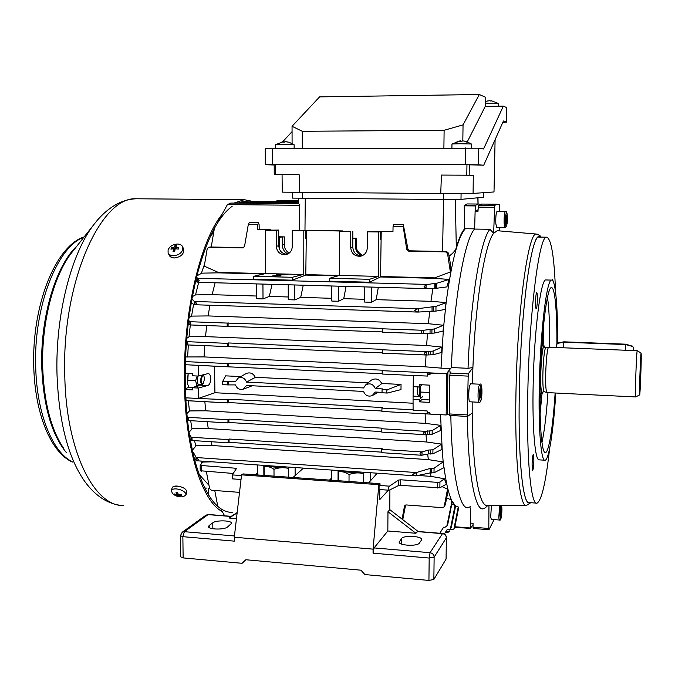 <?xml version="1.0" encoding="UTF-8"?>
<svg xmlns="http://www.w3.org/2000/svg" width="675" height="675" viewBox="0 0 675 675"><rect width="100%" height="100%" fill="white"/><g stroke="black" fill="none" stroke-linecap="round" stroke-linejoin="round"><path stroke-width="1.01" d="M451.904 147.985L451.972 143.994L460.029 143.75L471.403 144.003L471.378 147.96M457 141.488L460.569 140.83L459.945 141.362L461.936 141.353L462.552 140.822L466.4 141.48M461.337 141.337L460.569 140.923M466.222 141.446L464.653 141.092M460.569 141.337L460.569 140.83L451.972 143.994M460.907 141.328L460.915 140.898M280.243 174.656L289.794 174.69L280.243 174.656M456.216 175.137L466.366 175.171L456.216 175.137M282.066 174.715L299.143 174.682L274.236 174.623L282.066 174.715L282.251 192.147L440.741 193.548L473.091 193.421L494.007 191.962L495.096 139.691M441.416 175.07L473.293 175.238L441.416 175.07L440.741 193.548M299.143 174.682L299.582 192.594M473.293 175.238L473.091 193.421M483.502 192.696L483.427 197.26L461 199.378L443.441 199.505L292.427 198.104L292.418 192.409M419.977 386.53C419.352 391.542 419.47 395.221 420.323 397.567M420.719 398.334L420.323 386.243M429.401 392.496L420.339 392.04M429.334 399.938L421.234 399.516M633.682 348.19L632.753 346.52L625.742 344.562L563.752 342.191L557.601 343.347L556.605 344.739L556.394 347.515M558.166 342.959L563.844 341.82L625.792 344.183L632.382 346.191M197.193 376.017L195.607 380.708L197.471 387.863M192.957 387.627L189.169 387.433L187.793 384.581L187.279 380.287L188.224 373.359M187.279 380.287L195.607 380.708M187.591 383.94L188.198 373.359M198.897 386.058C197.412 383.881 197.083 380.548 197.918 376.051M170.556 256.863L174.572 257.96M254.045 201.673L244.266 199.69L234.293 202.981M221.991 214.456C200.441 240.68 183.203 312.415 184.427 381.839C185.018 448.824 202.053 501.424 222.235 511.557M188.603 320.692C186.114 340.782 184.992 361.058 185.22 381.51C185.507 401.929 187.102 420.846 190.021 438.261M190.105 438.775L193.506 455.532M193.978 457.473C203.833 493.838 216.582 512.165 232.225 512.46M250.003 201.994L244.367 201.488L240.199 202.23M232.158 206.288C218.05 216.599 206.17 240.258 196.518 277.273M196.214 278.488L191.877 299.101M191.683 300.206L188.646 320.338M178.2 486.152L173.568 486.481M499.34 520.003L491.333 519.387L490.691 517.151L491.417 505.28M501.027 508.005L501.5 509.077L500.884 516.299L500.403 515.253L501.027 508.005M500.842 509.026L501.5 509.077M500.437 513.143L501.424 513.211M418.154 395.28L417.859 394.934C417.125 393.306 417.066 390.623 417.682 386.885M417.985 386.902C417.378 390.918 417.471 393.736 418.238 395.373L419.782 395.516M478.997 402.283L469.859 401.802C468.543 402.384 468.349 390.825 469.597 385.872L470.652 383.771M481.52 392.437L481.081 397.052L480.322 397.946L480.448 389.551L481.208 388.69L481.52 392.437L480.178 392.369M480.237 397.01L481.081 397.052M485.696 103.115L498.378 103.461L498.395 106.203M488.143 100.862L485.924 101.301L489.434 100.718L491.13 101.09M491.13 100.972L490.489 100.879M280.167 274.835L276.488 274.43L283.542 274.025L287.229 274.43L280.167 274.835M276.488 274.438L280.167 275.037L287.229 274.615M285.382 274.497L286.681 274.523M283.416 274.05L286.833 274.43L276.885 274.43L283.416 274.05M278.083 275.543L280.834 275.856L272.776 275.856L278.083 275.543M422.702 396.613L419.302 399.558L413.058 399.237L413.21 383.729M413.151 387.973L413.37 375.511M381.763 383.493L401.034 384.438L400.992 389.61L387.298 393.052C386.446 391.973 386.497 390.859 387.45 389.703L401.034 384.438L400.992 389.61M214.549 366.196L214.928 392.723L413.058 403.22M197.463 385.678L192.67 387.754L198.332 388.049L198.712 398.512L186.013 397.82L185.802 399.153M192.67 387.754L192.738 389.931L185.397 389.543M285.128 274.725L281.256 274.826M280.868 274.615L285.702 274.674M277.045 274.531L278.024 274.379M278.623 274.328L279.593 274.278M436.809 283.272L449.052 279.45L446.901 286.9L436.75 288.233L436.809 283.272L434.852 283.331L426.094 284.766L424.069 286.63L426.052 288.411L426.094 284.766M426.052 288.411L436.75 288.233M197.851 282.285L426.558 288.605M195.472 281.644L197.952 282.108L197.75 278.286L426.904 284.403M253.724 276.303L292.3 277.298L303.21 274.497L265.629 273.552L253.724 276.303L253.741 279.155L292.309 280.176L305.792 275.071L337.871 275.889M185.422 361.614L227.534 363.555L227.483 366.795L381.915 373.68M185.414 361.868L185.363 363.319M227.374 366.77L185.6 364.736M382.143 374.043L413.438 375.511L382.143 374.043L382.219 370.693L446.791 373.663L446.158 414.982L447.331 414.045M413.438 375.511L427.57 376.068L427.714 373.056L427.57 376.068M446.69 373.832L427.714 373.056M186.013 397.82L185.887 400.596L227.635 402.907M381.637 410.982L228.732 402.57L227.762 402.95L227.838 399.718L228.707 399.203L382.556 407.557L381.966 408.105L413.1 409.801M198.712 398.512L227.838 399.718M381.966 408.105L381.881 411.446L429.857 414.062M413.058 399.237L413.1 410.189L427.182 410.957L427.258 413.902L446.158 414.982L381.881 411.446M382.219 370.693L382.809 370.212L228.412 363.108L227.534 363.555M447.871 372.541L446.791 373.663M450.326 368.871L425.478 366.846L426.035 354.999M185.591 356.948L204.078 356.923L425.478 366.846M199.184 398.157L214.928 392.723M381.333 452.123L229.061 442.344L228.074 442.817L228.167 439.602L229.036 439.012L382.278 448.732L381.696 449.356L421.959 451.921C419.453 453.136 419.344 454.25 421.63 455.262L428.659 453.912L432.877 453.836L442.176 449.28L440.547 414.678M191.236 437.257C192.383 438.632 192.426 439.695 191.354 440.454L190.021 438.666L189.979 434.962L191.236 437.257L228.167 439.602M189.068 432.219L192.189 428.768L208.288 428.6L426.549 441.982L441.619 444.133L432.928 449.82L428.709 450.014L421.959 451.921M189.481 434.936L189.979 434.962M381.696 449.356L381.67 452.647M381.485 431.595L228.892 422.499L227.922 422.921L228.007 419.698L228.867 419.15L382.421 428.186L381.831 428.768L425.638 431.359C423.124 432.574 423.023 433.688 425.326 434.708L432.135 434.261L441.037 430.321M187.144 416.644L187.886 417.31C189.042 418.694 189.076 419.757 188.004 420.533L187.498 419.993M381.831 428.768L381.738 432.11L424.929 434.649M187.92 420.474L187.886 417.31L228.007 419.698M186.857 413.64L189.498 410.932L205.723 410.797L425.452 423.377L440.733 425.368L432.177 430.625L425.638 431.359M422.828 333.678L382.438 332.176L382.506 328.793L383.096 328.404L227.197 323.08L227.171 326.337L382.227 331.906M190.012 324.928L227.078 326.32M188.646 324.067L188.595 320.288L189.861 321.705C191.025 322.979 191.05 324.059 189.937 324.937L188.198 324.051M434.295 333.079L443.045 331.113L443.509 325.257L434.346 328.97L423.259 330.294C420.685 331.501 420.626 332.64 423.082 333.703L434.295 333.079L434.346 328.97M382.506 328.793L423.259 330.294M443.509 325.257L428.38 323.713L429.713 311.259M188.992 317.706L191.565 316.102L208.086 315.925L428.38 323.713M189.861 321.705L227.197 323.08M426.026 354.983L382.295 353.152L382.362 349.785L382.953 349.355L228.243 342.951L227.365 343.356L227.323 346.604L382.067 352.831M187.144 344.891L227.222 346.587M186.536 341.187L186.958 341.668C188.123 342.976 188.156 344.056 187.051 344.908L186.292 344.554M433.063 354.755L441.644 352.443L441.939 347.093L433.105 351.067L426.516 351.616C423.951 352.831 423.883 353.962 426.305 355.008L433.063 354.755L433.105 351.067M382.362 349.785L426.516 351.616M441.939 347.093L426.608 345.499L427.52 333.315M186.764 338.352L189.017 336.766L205.495 336.623L426.608 345.499M187 344.883L186.958 341.668L227.365 343.356M240.815 376.591L225.636 375.848L222.708 381.417L227.686 381.67L227.627 384.902L235.507 384.919C236.917 388.505 239.389 389.964 242.933 389.298L246.552 385.476L363.563 391.441C365.259 395.499 368.128 396.9 372.161 395.66L375.266 392.032L381.772 392.369M222.708 381.417L222.708 384.657L227.5 384.868M387.129 393.01L382.008 392.782L382.092 389.433L387.45 389.703M238.292 378.034L246.282 373.469C250.248 372.052 253.252 373.359 255.31 377.392L246.535 382.092C244.848 378.11 242.097 376.751 238.292 378.034L235.482 381.535L228.555 381.189L227.686 381.67M365.605 384.986L371.166 380.236C375.646 377.798 379.198 378.911 381.797 383.586L375.292 388.547C373.14 383.94 369.908 382.75 365.605 384.986L363.58 387.956L246.535 382.092M382.092 389.433L382.683 388.918L375.292 388.547M255.277 377.3L368.128 382.826M214.372 228.445L211.25 246.966M192.797 452.495L193.463 452.545L196.147 457.532L416.365 472.542L412.695 474.365L415.943 475.867L430.161 472.897L434.008 472.795L443.635 467.8L443.678 464.628L443.087 461.928L428.33 459.608L212.06 445.517L196.121 445.77L192.316 450.284M214.751 490.489L217.772 506.318M256.542 296.021L212.119 294.671L195.539 294.899L192.333 296.629M196.881 275.83L201.876 273.147L218.135 272.852L218.278 272.405L204.28 266.136L207.191 248.822L208.811 247.261L242.899 247.911L244.536 246.341L248.282 224.589L257.825 224.724L258.466 222.699L259.116 224.581L259.2 229.449L270.278 229.618L257.791 229.627L257.825 224.724M239.524 492.362L211.393 490.236L209.621 488.599L206.432 471.935L207.377 471.614M241.481 475.563L232.242 474.905L236.326 468.745L235.086 468.197L200.171 465.396L202.736 462.054L212.127 461.818M441.003 368.449L443.475 328.16L446.141 302.56C451.55 261.487 457.954 236.874 465.353 228.715L464.56 228.926L464.24 205.343L475.343 205.453L475.217 211.309M464.24 205.833L475.327 205.934M465.353 228.715L474.652 228.85M197.91 278.648L199.176 280.505L197.952 282.108M197.75 278.286L196.206 277.02L196.256 281.669M449.052 279.45L434.632 278.336L434.717 277.872L380.557 276.505L380.455 276.969L434.632 278.336M392.968 231.491L381.223 231.508L381.105 239.558L380.498 239.684L380.557 231.626L378.65 231.964L378.371 276.396L339.508 275.417L329.594 278.269L329.586 281.163L369.512 282.226L380.455 276.969M218.135 272.852L263.663 274.008M371.486 287.094L371.402 302.282L364.627 302.071L364.702 286.9M364.635 299.303L343.744 298.671L338.487 301.261L331.805 301.058L331.83 285.998M343.744 298.671L346.064 286.386M338.521 286.183L338.487 301.261M294.798 284.968L294.823 299.911L288.267 299.7L288.233 284.791M288.267 296.983L269.333 296.409L263.014 298.924L256.551 298.721L256.475 283.913M269.333 296.409L272.05 284.344M262.938 284.091L263.014 298.924M369.512 282.226L369.529 279.307L378.371 276.396M329.594 278.269L369.529 279.307M292.309 280.176L292.3 277.298M257.462 464.948L257.512 474.955M263.815 465.387L263.866 475.411M288.698 477.174L288.672 467.1M295.118 467.539L295.135 475.571L293.001 477.487M331.501 470.045L331.476 480.22M338.074 470.5L338.048 480.693M363.724 482.524L363.774 472.272M370.44 472.736L370.398 480.895L368.66 482.87M278.741 236.782L284.403 236.874L284.344 244.612C284.209 247.894 285.787 250.762 289.086 253.201M284.403 236.874L278.75 237.229M306.273 237.372L305.522 237.355M342.503 231.044L306.34 230.361L306.264 238.283L305.522 238.402L305.522 230.479L303.168 230.808L303.21 274.497M352.814 238.385L356.577 238.216L352.814 238.148M381.113 238.629L380.506 238.621M282.277 237.187L282.302 244.949C282.488 249.075 284.352 252.079 287.887 253.96M362.694 255.496C358.045 252.577 355.978 249.446 356.476 246.097L356.577 238.216M355.438 238.427L355.413 246.316C355.641 250.898 357.809 254.062 361.935 255.808M342.512 230.918L306.34 230.361M434.717 277.872L450.385 272.008L450.706 265.739L448.613 253.243L446.656 251.539L409.868 250.822L407.936 249.134L403.338 224.682L403.228 226.783L393.044 226.64L392.968 231.685L381.223 231.508M350.772 231.533L339.626 231.365L350.772 231.533L350.713 247.641C351.405 253.454 354.577 256.331 360.239 256.264C364.567 255.302 366.913 252.526 367.276 247.953L367.36 231.795L378.65 231.964M259.2 229.449L257.791 229.627M379.823 483.958L380.295 483.992L379.088 485.418L389.433 486.16C388.505 487.578 388.429 488.936 389.205 490.227L398.402 485.603L400.705 485.384L439.864 487.797L446.369 484.169L444.42 478.761L439.94 482.051L439.864 487.797M380.557 231.626L367.36 231.795M352.848 231.204L352.78 247.202C353.422 252.863 356.493 255.724 362.002 255.8M287.094 254.306C282.091 253.876 279.323 251.041 278.775 245.801L278.724 230.065L276.218 230.394L276.269 246.223C276.927 251.809 279.923 254.652 285.272 254.745C289.592 253.893 291.938 251.159 292.283 246.527L292.258 230.639L303.168 230.808M305.522 230.479L292.258 230.639M196.147 457.532L198.543 459.667L196.324 460.73L193.514 456.798L193.463 452.545M303.455 468.112L295.135 475.571M377.182 473.2L370.398 480.895M430.363 472.913L431.03 476.373L418.061 475.478M329.535 480.085L331.484 478.145M439.94 482.051L437.645 482.372L400.756 479.79L398.452 480.119L389.433 486.16M431.03 476.373L444.42 478.761M200.273 470.745L233.204 473.453M255.175 474.795L257.504 472.913M232.242 474.905L232.183 478.845L241.026 479.486M294.823 299.911L300.704 297.363L331.805 298.308M194.358 301.48L196.796 303.362L194.442 304.729L191.717 303.286L191.666 298.898L194.358 301.48L418.027 308.661L414.298 310.433L417.85 312.069L435.932 311.099L445.028 309.462L446.141 302.56L430.962 301.328L432.886 288.326M445.753 302.839L435.983 306.357L418.027 308.661M371.402 302.282L376.177 299.658L430.962 301.328M381.105 239.558L380.557 276.505M339.508 275.417L339.626 231.365M378.329 287.28L376.177 299.658M306.264 238.283L305.792 275.071M265.629 273.552L265.435 230.226L276.218 230.394M278.724 230.065L265.435 230.226M303.252 285.204L300.704 297.363M212.119 294.671L215.123 282.766M458.528 507.026L458.114 507.651L458.123 507.018L455.321 505.727L452.014 501.061L446.892 525.884L444.994 527.285L443.585 527.167L439.779 533.25M451.457 501.862L451.474 499.93L446.673 497.998M221.054 509.431L224.606 515.793M299.143 230.378L299.675 205.301L298.823 203.698L230.791 203.065L227.407 204.601L299.675 205.301M227.407 204.601L218.438 220.944M305.918 274.624L339.339 275.468M450.385 272.008L447.55 253.597L445.61 251.876L408.662 251.151L406.747 249.446L403.228 226.783M444.285 506.225L447.517 489.13L447.694 492.868L445.34 504.731L443.981 506.933L442.353 507.667L406.333 504.951L404.823 505.55L404.435 506.377L402.106 519.142M447.517 489.13L441.998 486.608M445.34 504.731L444.015 506.891M402.747 519.64L405.591 505.035M218.278 272.405L265.427 273.594M243.759 247.598L210.608 246.999M249.294 222.573L248.282 224.589M198.34 365.327L198.197 376.059L192.535 375.781L192.544 373.57L185.195 373.216M198.332 388.049L207.512 385.552C211.587 384.834 211.975 373.283 207.883 373.646L198.197 376.059M252.897 202.019L240.384 202.213L253.623 202.348M260.896 202.416L252.897 202.205M454.866 526.745L470.332 527.977L470.332 528.407L473.048 524.694M470.332 528.407L454.756 527.302M470.374 523.083L470.332 527.977M250.585 201.639L250.079 201.994M239.49 202.222L238.925 202.618M187.642 357.041L188.325 344.959M189.017 336.766L190.325 324.953M191.565 316.102L193.59 304.298M195.539 294.899L198.678 282.31M201.31 273.451L204.668 263.824M210.549 236.031L213.713 232.369L210.549 236.031M208.997 485.333L198.939 474.221L208.997 485.333M206.668 473.158L205.723 471.496M201.766 463.303L200.838 461.042M195.885 446.048L194.501 440.657M192.029 428.946L190.662 420.694M189.405 411.033L188.409 400.773M186.022 400.604L186.005 399.161M185.549 361.876L185.566 363.327M413.446 375.401L413.184 386.665L419.437 386.977L422.12 384.775M419.302 399.558L419.302 401.844L429.325 402.376L429.519 385.138L419.479 384.649L419.437 386.977M430.279 414.104L429.435 412.501L427.275 412.383L427.182 410.957M430.743 373.098L429.865 374.684L427.697 374.583M443.635 467.8L442.176 449.28M446.639 526.517L447.694 524.669L452.225 501.913L451.474 499.93C448.478 493.332 445.998 482.49 444.023 467.395M470.534 506.587L468.003 507.718C459.456 509.448 451.761 473.243 450.841 415.513C451.761 473.243 459.456 509.448 468.003 507.718M464.24 205.343L467.184 203.943L468.568 203.951M480.237 204.255L478.178 204.036L475.343 205.453M443.087 461.928L434.067 468.197L430.211 468.416L416.365 472.542M212.06 445.517L211.072 441.72M208.288 428.6L207.141 421.681M205.723 410.797L204.846 401.684M187.549 419.993L187.507 416.661M440.902 430.439L440.733 425.368M425.452 423.377L425.132 413.834M441.939 449.508L441.619 444.133M426.549 441.982L426.035 434.607M428.33 459.608L427.68 454.106M194.543 304.729L417.589 312.052M191.717 303.286L191.152 303.269M432.076 306.475L432.025 311.108M430.076 329.096L430.034 333.087M428.642 351.202L428.6 354.772M439.813 533.25L443.627 527.175M454.849 506.436L450.419 528.981L451.33 527.335L455.591 506.022L454.849 506.436L454.857 505.297L451.786 504.141M444.361 534.009L447.12 529.613L444.352 534.001M450.419 528.981L448.791 529.748L447.103 529.613M458.114 507.651L453.929 528.922L454.739 527.42L458.814 507.026M449.626 530.913L447.66 532.761L445.272 532.567M445.922 531.529L449.069 531.79M453.929 528.922L452.318 529.689L450.487 529.546M204.078 356.923L204.727 345.651M205.495 336.623L206.727 325.569M208.086 315.925L209.925 305.243M298.232 203.572L231.415 203.074M298.249 203.158L234.487 202.981M464.56 228.926C461.692 231.981 458.941 238.258 456.317 247.75C455.431 250.467 453.026 253.26 449.094 256.129M277.931 200.543L275.923 201.142M298.308 201.344L266.397 201.412M298.291 201.698L257.926 201.707M449.356 414.804L447.339 414.695L447.896 371.858L451.389 367.554C453.912 298.755 464.78 238.832 474.643 229.07C464.78 238.832 453.912 298.755 451.389 367.554L468.037 368.297L472.913 367.538L472.407 383.856M393.044 226.64L393.517 224.547L403.338 224.682M379.063 489.426L379.088 485.418M427.258 413.902L427.275 412.383M427.705 434.312L427.748 430.802M428.659 453.912L428.709 450.014M430.161 472.897L430.211 468.416M186.587 341.187L186.629 344.571M421.926 399.549L419.302 401.844M189.025 387.18L185.372 388.749M279.323 237.144L279.366 248.948M434.793 288.233L434.852 283.331M228.555 381.189L228.589 384.564M228.243 342.951L228.268 346.351M228.074 322.709L228.108 326.126M228.867 419.15L228.892 422.499M229.036 439.012L229.061 442.344M228.412 363.108L228.437 366.5M228.707 399.203L228.732 402.57M371.166 380.236L370.685 380.641M243.54 389.07L252.222 385.771M246.282 373.469L245.751 373.773M285.702 274.506L281.99 274.649M281.99 274.447L280.8 274.818M280.8 274.733L278.024 274.345M285.052 274.328L281.163 274.227M284.926 274.185L281.163 274.092M275.484 148.551L275.493 144.678L281.888 144.475L294.123 144.762L294.157 148.492M281.99 141.885L284.344 142.18L285.424 141.666L289.322 142.324L286.234 141.742M284.656 141.944L283.593 141.792M283.593 142.155L283.593 141.674M284.192 142.172L284.192 141.733M264.212 475.436L264.17 466.737C267.418 466.113 270.692 466.973 273.991 469.311C278.868 467.539 283.753 467.243 288.638 468.425L288.655 477.174M274.016 476.137L273.991 469.311M265.047 465.472L264.17 466.737M284.529 466.813C277.273 467.589 271.662 467.201 267.68 465.649M504.959 227.618L496.733 227.5L495.83 223.762C495.627 217.08 496.024 212.937 497.036 211.334L497.095 211.334M506.292 223.94L505.896 217.485L506.444 215.139L506.917 217.198L506.292 223.94M505.963 217.19L506.917 217.198M505.828 221.569L506.841 221.586M168.235 253.1L169.113 255.066C169.965 256.939 171.762 257.901 174.504 257.96C181.052 256.93 184.115 254.011 183.684 249.218L183.575 248.948M168.083 249.91L168.109 252.83C168.969 254.694 170.767 255.665 173.517 255.724C178.099 255.336 181.17 253.353 182.748 249.801L182.722 246.966C181.87 245.067 180.056 244.088 177.28 244.029C172.741 244.418 169.678 246.375 168.083 249.91M178.293 249.109L178.698 247.818L175.652 247.447L176.563 245.557L174.943 245.573L174.032 247.455L171.34 247.877L170.918 249.168L173.618 248.746L173.053 251.438L174.665 251.429L175.238 248.729L178.293 249.109M174.614 251.429L173.618 248.746M172.547 248.847L171.34 247.877M174.133 249.91L174.943 249.902M175.002 249.666L174.032 247.455M175.39 248.738L174.943 245.573M176.243 248.797L175.652 247.447M178.225 249.092L178.698 247.818M641.242 354.864L641.123 353.084C640.685 352.274 639.36 386.168 639.546 393.382L639.672 394.917C640.119 395.17 641.393 362.61 641.242 354.864M637.267 350.722L637.225 350.705C636.668 349.92 635.175 387.349 635.453 395.272L635.622 396.951L639.655 394.917M548.893 347.22L548.733 347.228C546.514 346.933 544.523 383.172 546.362 390.918L547.121 392.605M544.894 347.684L544.05 346.081C541.637 345.203 539.468 383.408 541.493 391.567L542.362 393.314L543.206 391.795M206.525 488.093L204.66 487.974M208.668 495.214L208.406 488.227M202.669 374.92L201.082 380.143C201.293 383.349 202.028 384.505 203.285 383.628L204.55 378.667L203.673 375.148L203.082 374.811M203.091 383.805L202.205 384.379C201.209 384.202 200.661 382.801 200.551 380.185L201.639 375.182M185.979 494.977L186.865 492.126C186.536 489.021 183.262 486.996 177.044 486.034C174.302 485.941 172.673 486.532 172.159 487.814L171.256 490.666L172.505 493.484C175.584 496.285 179.204 497.348 183.364 496.665L185.979 494.977L185.642 493.256C183.735 490.835 180.571 489.383 176.141 488.894C173.399 488.801 171.771 489.392 171.256 490.666M181.87 495.222L181.33 494.353L178.419 494.699L177.609 492.649L176.057 492.556L176.875 494.606L174.277 493.94L174.825 494.809L177.415 495.475L178.537 496.505L180.082 496.597L178.959 495.56L181.87 495.222M177.964 493.703L177.415 495.475M175.314 494.294L174.825 494.809M177.483 492.649L176.875 494.606M179.238 494.665L178.959 495.56M178.672 494.691L178.537 496.505M421.436 540.118L421.639 539.561C422.314 536.06 403.692 535.064 401.642 538.473L399.178 542.025C398.419 545.594 417.488 546.59 419.369 543.071L421.436 540.118M415.901 533.275L387.83 530.98L387.965 511.726L415.901 533.275L417.673 531.453M387.83 530.98L374.077 547.914L430.051 552.698L442.471 533.647L417.125 531.588M209.182 525.496L208.491 526.525C207.858 529.554 224.235 529.985 227.483 527.023L231.584 523.353C232.149 520.383 216.16 519.927 212.785 522.813L209.182 525.496L209.208 527.588M236.461 518.636L229.095 518.037L231.128 516.493L208.06 514.62L184.376 531.681L234.444 535.967M446.411 537.638C446.234 535.267 444.985 533.883 442.673 533.486L442.471 533.647C444.85 534.068 446.141 535.469 446.352 537.832L446.074 559.077L446.352 537.832L434.126 557.128L433.865 579.462L446.074 559.077M433.865 579.462L428.929 580.433L364.888 574.56L360.906 570.189L245.835 559.744L242.063 563.304L246.046 559.769M379.78 489.544L379.713 499.635L388.395 490.168M380.683 489.611L379.78 489.856M242.063 563.304L183.136 557.904L180.697 556.85L180.419 535.705L182.866 536.676L183.136 557.904M379.814 484.557L379.823 483.663L242.941 473.917L241.566 474.862L234.293 537.224L234.326 541.139L182.866 536.676L184.376 531.681L182.242 532.221L180.419 535.68M379.823 483.663L378.852 484.667L241.566 474.862M428.929 580.433L429.182 558.039L373.056 553.171L373.073 549.138L234.293 537.224M373.073 549.138L378.624 487.249M378.633 487.114L378.852 484.667M387.965 511.726L389.77 509.633L389.914 489.907M373.056 553.171L374.077 547.914M243.793 561.76L245.928 559.752M389.77 509.633L418.129 531.495M231.247 516.333L237.17 512.561M229.095 518.037L237.128 512.924M533.874 460.544C533.672 466.214 533.258 469.488 532.626 470.382L532.077 464.172C532.28 458.468 532.702 455.186 533.326 454.317L533.874 460.544M537.351 299.945C537.182 305.168 536.802 308.129 536.22 308.846C535.731 308.551 535.52 306.113 535.57 301.531C535.748 296.283 536.127 293.321 536.701 292.621C537.19 292.925 537.41 295.372 537.351 299.945M498.218 230.808L497.213 230.715L493.661 233.305C484.996 243.363 475.394 301.185 472.913 367.538L468.239 373.891L450.208 373.064L449.82 375.258L449.601 415.446L467.513 416.416M539.544 237.085L538.836 237.077C531.2 235.33 520.754 311.133 519.345 391.837C517.911 458.173 522.88 505.305 529.327 502.597L536.355 503.111M555.567 292.098C554.276 256.567 551.264 238.258 546.522 237.195C539.317 235.448 529.31 311.403 527.816 392.259C526.331 458.705 530.93 505.896 537.013 503.162C541.654 500.462 545.864 482.237 549.636 448.47M546.244 279.965L545.788 279.956C540.81 279.045 534.178 330.683 533.166 384.438C532.145 428.929 535.148 461.666 539.359 459.869L544.683 460.207M557.55 343.381C557.888 307.192 555.491 278.944 551.534 280.1C546.784 279.188 540.363 330.91 539.308 384.733C538.262 429.275 541.088 462.046 545.113 460.232C549.062 459.675 553.542 429.73 555.795 393.027M556.883 343.997C557.111 311.521 554.909 286.639 551.365 287.677C547.003 286.9 541.148 334.285 540.177 383.4C539.224 424.094 541.789 454.224 545.484 452.579C549.011 452.09 553.036 425.841 555.137 392.993M543.94 346.081L542.928 331.754M539.992 399.862L541.088 393.255M472.171 401.929L472.205 413.024L467.564 416.441L467.303 414.923L468.239 373.891M499.736 211.368L499.568 204.761L497.053 204.204L494.648 205.478L493.661 233.305L489.932 229.297L474.643 229.07L475.116 211.393L478.018 209.748M494.1 519.598L488.978 529.715L488.801 528.474L473.04 527.226L473.057 523.285L470.281 523.074L470.34 507.895M482.288 204.078L478.389 205.327L477.976 211.427L475.116 211.393M499.601 227.543L499.576 230.918M447.896 371.858L451.052 372.001L450.208 373.064M488.801 528.474L488.962 505.271M467.395 416.433C468.096 474.356 475.124 510.638 483.038 508.849L485.207 507.845L488.067 505.271M473.04 527.226L473.276 528.432M472.205 413.024C472.686 471.057 479.52 507.625 487.257 505.263L525.859 505.398M542.894 346.039L542.303 339.373M540.025 407.54L542.135 393.306M552.327 280.294L552.673 279.391L553.087 281.281M489.932 229.297C480.769 239.093 470.551 299.244 468.037 368.297M265.317 164.675L265.25 148.778L272.632 148.559L272.692 164.59L265.317 164.675L274.202 165.012M282.673 141.775L292.064 131.642M502.774 122.453L506.545 122.082L506.722 107.603L503.347 106.144L485.257 106.363L466.307 143.783M270.565 164.675L466.265 164.734L483.73 165.206L503.432 120.985L506.461 122.023M272.632 148.559L478.769 148.196L478.507 164.818L483.73 165.206M478.507 164.818L465.404 164.675L465.64 147.943M272.692 164.59L465.404 164.675M270.565 164.717L274.202 164.852M503.347 106.144L483.562 148.964L478.769 148.196M292.089 143.48L292.056 126.284L302.273 131.287L444.116 130.283L463.05 124.875L462.822 140.839M302.273 131.287L302.29 148.466M443.897 148.011L444.116 130.283M292.056 126.284L319.604 96.879L479.318 94.517L463.05 124.875M485.646 106.363L485.798 97.352L479.318 94.517M506.722 107.603L506.545 122.082M363.648 482.515L363.766 473.47M338.369 480.718L338.394 471.876C341.93 471.26 345.473 472.146 349.043 474.533C353.936 472.728 358.822 472.424 363.698 473.622M349.017 481.469L349.043 474.533M339.128 470.576L338.394 471.876M359.522 471.977C352.35 472.787 346.545 472.39 342.098 470.779M466.796 175.137L466.948 164.742M275.543 164.649L275.577 174.623M469.319 164.751L469.167 175.154M302.628 198.366L302.628 192.62M483.266 197.286L483.342 192.704M461 199.378L461.084 193.472M443.441 199.505L443.509 193.539M625.792 344.183L625.455 350.241M563.844 341.82L563.338 347.794M139.489 198.804L136.097 198.771C100.879 196.45 61.577 282.327 64.775 375.756C66.167 452.149 94.669 506.866 123.761 505.55M95.926 221.965L94.078 224.302C71.44 252.872 55.223 315.039 57.012 374.532C58.843 421.158 67.736 456.283 83.683 479.908C89.48 488.329 96.128 494.826 103.646 499.416C109.569 502.791 115.18 504.748 120.462 505.288M244.266 199.69L136.097 198.771C129.853 199.032 123.787 200.618 117.897 203.546C109.114 208.094 101.174 215.013 94.078 224.302L71.626 252.779C53.671 275.543 41.293 322.557 42.694 367.436C44.086 402.621 51.064 429.578 63.627 448.284M77.009 245.945C56.008 265.292 40.12 317.149 41.774 367.293C43.462 406.173 51.654 434.599 66.353 452.579M83.877 237.237C57.561 246.223 33.497 306.231 35.708 366.998C36.754 413.843 52.616 452.258 72.157 461.734M500.091 517.025C500.529 523.294 502.318 513.118 501.812 507.33C501.39 501.002 499.576 511.144 500.091 517.025M501.517 505.313L501.82 507.195C501.938 515.244 501.053 521.497 499.382 520.003L498.783 517.776L499.627 505.305M480.263 387.408C478.828 393.559 479.891 405.928 481.258 399.17C482.667 393.086 481.646 380.784 480.263 387.408M470.568 383.771L479.79 384.21C481.967 382.506 482.541 391.112 481.241 399.381C480.743 401.642 480.018 402.604 479.081 402.283C477.824 402.865 477.655 391.289 478.853 386.319L479.866 384.218M284.344 244.612L282.302 244.949M356.476 246.097L355.413 246.316M352.78 247.202L350.713 247.641M278.775 245.801L276.269 246.223M198.787 385.104L207.512 385.552M419.951 396.478L413.092 396.124M433.544 311.158L433.603 306.526M431.899 333.163L431.949 329.172M430.658 354.856L430.701 351.287M429.865 374.684L429.882 373.157M449.66 530.871L449.111 531.723M454.739 527.42L454.157 528.339M451.33 527.335L450.664 528.373M447.694 524.669L446.892 525.884M426.541 354.991L426.583 351.608M423.284 333.686L423.326 330.286M418.357 312.044L418.39 308.61M435.932 311.099L435.983 306.357M429.435 412.501L429.418 414.02M429.789 430.92L429.747 434.43M430.557 450.132L430.507 454.03M431.663 473.006L431.713 468.517M425.697 431.342L425.663 434.675M432.177 430.625L432.135 434.261M422.027 451.896L421.993 455.22M432.928 449.82L432.877 453.836M434.067 468.197L434.008 472.795M416.72 472.449L416.686 475.774M191.227 437.231L191.261 440.387M196.054 457.414L196.088 460.578M189.886 324.92L189.852 321.688M194.299 304.687L194.265 301.421M448.613 253.243L447.55 253.597M409.868 250.822L408.662 251.151M407.936 249.134L406.747 249.446M446.656 251.539L445.61 251.876M210.997 246.957L208.972 247.261M243.329 247.818L242.722 247.919M405.506 505.069L404.435 506.377M398.452 480.119L398.402 485.603M400.756 479.79L400.705 485.384M437.645 482.372L437.577 488.017M201.386 465.834L201.437 471.192M235.086 468.197L235.102 470.585M435.569 288.25L435.628 283.348M477.984 204.036L477.866 197.8M455.313 199.513L456.317 247.75M442.564 251.463L443.542 199.505M305.277 198.391L304.973 230.47M507.229 215.873C506.824 208.17 505.001 215.857 505.507 223.248C505.929 230.918 507.718 223.138 507.229 215.873M497.036 211.334L505.33 211.427C506.419 210.845 507.052 212.296 507.237 215.781C507.743 222.303 507.001 226.252 505.018 227.618L504.166 223.872C503.972 217.173 504.368 213.03 505.33 211.427L505.389 211.427M545.957 347.853L545.864 347.878C543.662 347.6 541.73 382.573 543.552 390.074L544.295 391.711L546.995 392.572M544.809 347.617C542.548 336.682 539.123 381.291 541.51 391.34C542.109 393.989 542.801 393.567 543.577 390.082M205.943 488.076L205.689 489.999M401.591 544.109L401.642 538.473M399.414 542.742L399.423 541.401M212.844 528.761L212.785 522.813M182.073 532.339L206.01 515.143L208.507 514.493M205.85 515.261L208.44 514.485L231.297 516.341M429.182 558.039L434.126 557.128C433.907 554.639 432.548 553.163 430.051 552.698L429.182 558.039M537.097 234.124L536.296 234.048C528.339 231.677 517.396 309.285 515.978 392.251C514.527 460.46 519.817 508.612 526.567 505.398L530.769 502.706M539.89 237.094C532.204 229.179 520.805 306.695 519.328 391.863C517.86 459.591 523.066 506.959 529.673 502.622M541.949 442.53C544.463 431.063 546.472 414.433 547.957 392.639M540.118 413.513L541.612 397.845M467.303 414.923L449.314 413.935M494.37 207.301L478.094 207.149M494.648 205.478L478.389 205.327M467.885 376.102L449.82 375.258M543.772 341.516L543.476 325.848M549.686 347.254C549.855 325.485 549.121 308.829 547.492 297.295M471.403 144.003L466.273 141.446M274.193 164.649L274.236 174.623M344.942 470.973L344.942 471.656M633.69 348.055L633.572 350.561M632.095 345.938L632.753 346.52M558.318 342.858L557.601 343.347M72.368 462.063C50.92 452.545 34.94 413.902 33.75 366.567C31.75 305.657 55.51 245.852 84.122 236.925M498.378 103.461L491.569 100.794M198.686 365.453L227.45 366.795M185.887 400.638L227.728 402.941M191.388 440.454L228.04 442.808M381.586 452.68L421.529 455.254M188.038 420.533L227.888 422.913M381.738 432.11L425.233 434.7M189.962 324.937L227.137 326.337M382.438 332.176L422.98 333.695M187.076 344.908L227.289 346.604M382.295 353.152L426.212 355.008M222.708 384.657L227.593 384.902M382.008 392.782L387.256 393.044M197.834 282.293L426.668 288.622M361.775 255.884L360.239 256.264M286.504 254.5L285.272 254.745M249.261 222.573L258.466 222.699M242.696 201.926L241.439 201.909M250.568 201.639L298.282 202.061M239.465 202.222L298.257 202.753M467.184 203.943L478.178 204.036M196.374 460.738L415.825 475.858M194.484 304.729L417.741 312.069M278.1 200.543L298.325 200.711M278.075 202.222L298.274 202.407M378.953 489.485L389.163 490.227M210.845 246.966L208.811 247.261M200.171 465.396L200.23 470.829M477.976 197.783L478.094 204.036M298.409 198.323L298.223 203.69M372.853 395.28L378.43 392.192M283.508 141.682L275.493 144.678M294.123 144.762L289.187 142.29M183.684 249.218L182.722 246.966M548.733 347.228L545.864 347.878L544.691 347.507M641.123 353.084L637.234 350.705L548.783 347.212M543.367 390.842L542.962 391.998L543.847 391.627M541.831 345.997L544.05 346.081M547.163 392.605L635.597 396.951M540.025 393.196L542.244 393.306M205.259 488.033L205.116 488.886M202.103 384.379L197.935 384.159M417.547 531.444L442.673 533.486M540.962 237.111C541.088 236.208 539.536 235.187 536.296 234.048L497.213 230.715M538.836 237.077L546.522 237.195M545.788 279.956L551.534 280.1M497.053 204.204L480.997 204.061M467.547 416.441L449.601 415.446M488.962 529.715L473.234 528.466M270.827 465.868L270.827 466.619"/></g></svg>
